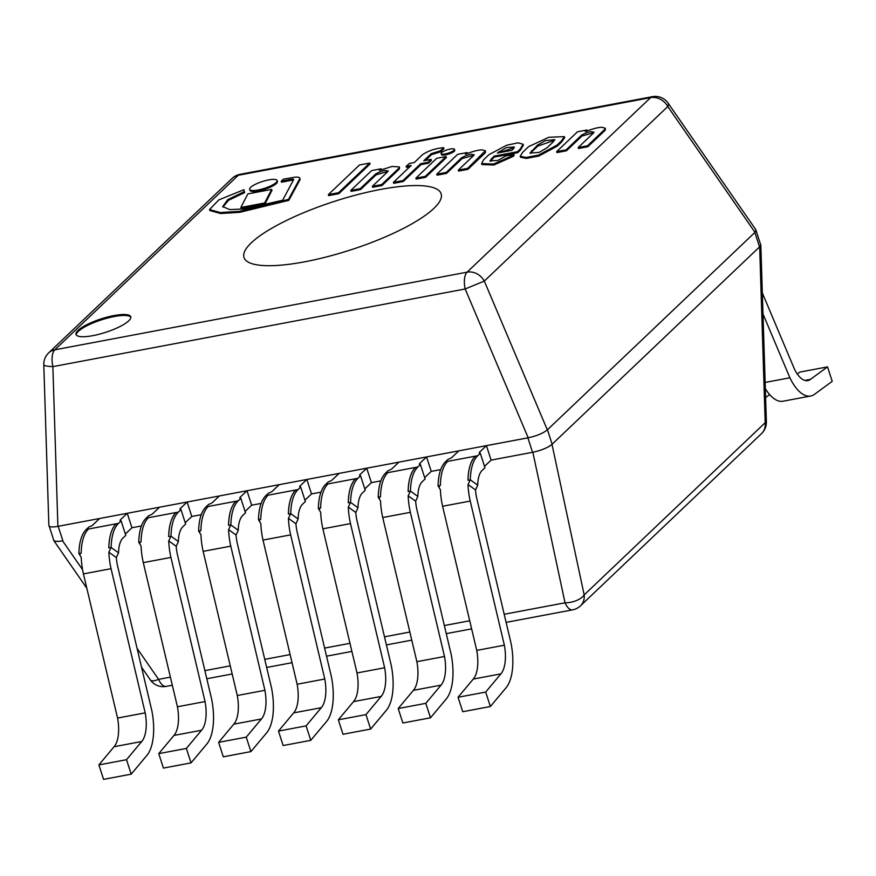 <?xml version="1.0" encoding="UTF-8"?>
<svg xmlns="http://www.w3.org/2000/svg" width="876" height="876" viewBox="0 0 876 876"><rect width="100%" height="100%" fill="white"/><g stroke="black" fill="none" stroke-linecap="round" stroke-linejoin="round"><path stroke-width="1.31" d="M572.816 609.805A15.68 15.68 0 0 0 580.492 605.809A15.68 13.512 -133.6 0 0 584.172 594.903A15.68 7.873 167.9 0 1 565.02 602.808A15.68 6.942 79.3 0 0 572.586 609.849L506.12 622.376M760.456 244.13L760.817 244.864L759.656 246.802L552 444.34C547.796 447.756 541.412 450.384 532.849 452.246L491.108 460.108L486.443 445.643L479.654 452.104A5.223 1.292 -17.9 0 0 479.281 452.837A5.223 1.292 -17.9 0 0 480.289 453.253L477.705 455.717C473.106 460.228 470.631 468.266 470.292 479.829L468.036 484.527A41.227 18.254 79.3 0 0 470.226 501.061L504.357 645.207A29.269 12.965 -100.7 0 1 500.886 673.863L485.687 692.062L490.363 706.516L505.901 687.956A44.95 19.907 79.3 0 0 511.015 643.072L476.752 498.356A25.546 11.311 -100.7 0 1 475.526 489.936L477.705 485.184A25.546 11.311 -100.7 0 1 482.337 470.215L484.965 467.707L480.289 453.253M766.38 421.75A15.68 2.376 178.2 0 1 765.197 422.703A15.68 13.512 46.4 0 1 761.518 433.598A15.68 15.68 0 0 0 766.38 421.75L760.817 244.864M166.122 686.401A15.68 6.942 -100.7 0 1 158.589 679.36A15.68 5.048 145.3 0 1 150.365 679.918A15.68 15.68 0 0 0 165.914 686.445M49.22 526.202L53.699 540.098A15.68 3.876 -17.9 0 0 62.864 540.755L62.557 540.81C57.63 541.697 54.673 541.576 53.699 540.448L53.556 539.638M424.663 477.639L431.244 471.376L440.683 469.602L431.244 471.376L426.579 456.922L419.79 463.382A5.223 1.292 -17.9 0 0 419.418 464.116A5.223 1.292 -17.9 0 0 420.425 464.521L417.841 466.985C413.242 471.496 410.778 479.533 410.439 491.097L408.172 495.805A41.227 18.254 79.3 0 0 410.362 512.329L444.493 656.485A29.269 12.965 -100.7 0 1 441.022 685.142L425.824 703.329L430.499 717.794L446.037 699.223A44.95 19.907 79.3 0 0 451.162 654.339L416.899 509.635A25.546 11.311 -100.7 0 1 415.662 501.214L417.841 496.451A25.546 11.311 -100.7 0 1 422.473 481.482L425.101 478.986L420.425 464.521M364.799 488.917L371.38 482.654L380.819 480.88L371.38 482.654L366.715 468.2L359.926 474.65A5.223 1.292 -17.9 0 0 359.554 475.394A5.223 1.292 -17.9 0 0 360.562 475.799L357.977 478.263C353.378 482.775 350.915 490.812 350.575 502.375L348.309 507.084A41.227 18.254 79.3 0 0 350.499 523.607L384.63 667.753A29.269 12.965 -100.7 0 1 381.159 696.42L365.971 714.608L370.636 729.062L386.174 710.502A44.95 19.907 79.3 0 0 391.298 665.618L357.036 520.902A25.546 11.311 -100.7 0 1 355.798 512.493L357.988 507.73A25.546 11.311 -100.7 0 1 362.609 492.761L365.237 490.253L360.562 475.799M304.936 500.185L311.517 493.922L320.955 492.148L311.517 493.922L306.852 479.468L300.063 485.928A5.223 1.292 -17.9 0 0 299.691 486.662A5.223 1.292 -17.9 0 0 300.698 487.078L298.114 489.531C293.515 494.042 291.051 502.079 290.712 513.643L288.445 518.351A41.227 18.254 79.3 0 0 290.646 534.875L324.777 679.031A29.269 12.965 -100.7 0 1 321.295 707.688L306.107 725.886L310.772 740.34L326.321 721.78A44.95 19.907 79.3 0 0 331.435 676.885L297.172 532.181A25.546 11.311 -100.7 0 1 295.935 523.76L298.125 519.008A25.546 11.311 -100.7 0 1 302.746 504.029L305.374 501.532L300.698 487.078M245.072 511.464L251.653 505.2L261.092 503.426L251.653 505.2L246.988 490.746L240.199 497.196A5.223 1.292 -17.9 0 0 239.838 497.94A5.223 1.292 -17.9 0 0 240.845 498.345L238.25 500.809C233.651 505.321 231.187 513.358 230.848 524.921L228.592 529.63A41.227 18.254 79.3 0 0 230.782 546.153L264.913 690.31A29.269 12.965 -100.7 0 1 261.431 718.966L246.244 737.154L250.908 751.608L266.457 733.048A44.95 19.907 79.3 0 0 271.571 688.164L237.308 543.448A25.546 11.311 -100.7 0 1 236.071 535.039L238.261 530.276A25.546 11.311 -100.7 0 1 242.882 515.307L245.51 512.799L240.845 498.345M185.219 522.731L191.8 516.479L201.239 514.694L191.8 516.479L187.125 502.014L180.336 508.474A5.223 1.292 -17.9 0 0 179.974 509.208A5.223 1.292 -17.9 0 0 180.982 509.624L178.386 512.077C173.798 516.588 171.324 524.625 170.984 536.2L168.729 540.897A41.227 18.254 79.3 0 0 170.919 557.421L205.05 701.577A29.269 12.965 -100.7 0 1 201.568 730.234L186.38 748.433L191.045 762.887L206.594 744.326A44.95 19.907 79.3 0 0 211.707 699.431L177.445 554.727A25.546 11.311 -100.7 0 1 176.207 546.306L178.397 541.554A25.546 11.311 -100.7 0 1 183.018 526.575L185.646 524.078L180.982 509.624M125.356 534.01L131.937 527.746L141.375 525.972L131.937 527.746L127.261 513.292L120.472 519.742A5.223 1.292 -17.9 0 0 120.111 520.486A5.223 1.292 -17.9 0 0 121.118 520.891L118.534 523.355C113.935 527.867 111.46 535.904 111.121 547.467L108.865 552.176A41.227 18.254 79.3 0 0 111.055 568.699L145.186 712.856A29.269 12.965 -100.7 0 1 141.704 741.512L126.516 759.7L131.192 774.165L146.73 755.594A44.95 19.907 79.3 0 0 151.844 710.71L117.581 565.995A25.546 11.311 -100.7 0 1 116.344 557.585L118.534 552.822A25.546 11.311 -100.7 0 1 123.155 537.853L125.783 535.356L121.118 520.891M62.864 540.755L58.188 526.301A15.68 3.876 162.1 0 1 57.893 526.356L52.867 366.628A15.68 6.942 -100.7 0 1 54.805 349.809A15.68 13.512 -133.6 0 0 48.662 352.908A15.68 15.68 0 0 0 43.8 364.766A15.68 2.376 -1.8 0 0 52.867 366.628L465.167 288.981L484.319 281.076A15.68 13.512 -133.6 0 0 467.105 272.162A15.68 6.942 79.3 0 0 465.167 288.981L528.184 437.781A15.68 3.876 162.1 0 1 527.878 437.847L532.553 452.301L491.108 460.108L484.527 466.36M58.188 526.301L527.878 437.847M240.046 174.324L652.346 96.678A15.68 6.942 79.3 0 0 650.583 97.63A15.68 13.512 46.4 0 1 667.786 106.533L754.992 232.337A15.68 3.876 162.1 0 1 754.86 232.458L759.536 246.922A15.68 3.876 -17.9 0 0 760.642 244.7L756.119 230.695M759.536 246.922L552.132 444.22L547.456 429.755A15.68 3.876 162.1 0 1 547.336 429.875L484.319 281.076L667.786 106.533A15.68 5.048 -34.7 0 0 668.136 103.16A15.68 15.68 0 0 0 652.587 96.634M532.553 452.301A15.68 3.876 -17.9 0 0 552.132 444.22M547.456 429.755L754.86 232.458M369.727 163.046L370.033 164.009L338.837 193.695L328.631 195.611L328.314 194.647L338.519 192.731L369.727 163.046L359.521 164.962L328.314 194.647M338.837 193.695L338.519 192.731M415.87 178.135L416.188 179.098L425.594 177.324L446.421 157.516L446.114 156.552L436.708 158.315L415.87 178.135L425.276 176.361L446.114 156.552M425.594 177.324L425.276 176.361M240.845 207.47L241.163 208.433L264.946 203.955L271.987 190.366L271.68 189.402L247.886 193.881L240.845 207.47L264.64 202.991L271.68 189.402M264.946 203.955L264.64 202.991M268.669 179.909A14.432 3.57 -17.9 0 0 249.627 189.391A14.432 3.57 -17.9 0 0 264.464 188.351A14.432 3.57 -17.9 0 0 277.101 180.522A14.432 3.57 -17.9 0 0 268.669 179.909M249.627 189.391L249.945 190.355A14.432 3.57 -17.9 0 0 264.771 189.315A14.432 3.57 -17.9 0 0 277.407 181.485L277.101 180.522M450.363 149.019A7.019 1.73 -17.9 0 0 441.11 153.629A7.019 1.73 -17.9 0 0 448.315 153.114A7.019 1.73 -17.9 0 0 454.458 149.314A7.019 1.73 -17.9 0 0 450.363 149.019M441.11 153.629L441.416 154.592A7.019 1.73 -17.9 0 0 448.632 154.077A7.019 1.73 -17.9 0 0 454.775 150.278L454.458 149.314M291.456 179.262L291.763 180.226L281.525 182.219L281.218 181.255L291.456 179.262A3.822 0.942 162.1 0 1 293.635 179.427A3.822 0.942 162.1 0 1 293.526 179.788L282.663 200.243L244.47 208.926L229.786 209.616L222.701 206.572L227.672 199.695L244.327 191.603L243.922 189.709L218.847 199.881L209.528 209.55L220.314 212.55L239.367 211.368L288.5 199.399L299.833 178.54A13.523 3.34 -17.9 0 0 299.789 178.189A13.523 3.34 -17.9 0 0 294.708 177.204L283.408 179.175L281.218 181.255M209.528 209.55L209.835 210.514L220.632 213.514L239.685 212.331L288.806 200.363L300.139 179.503A13.523 3.34 -17.9 0 0 300.107 179.153L299.789 178.189M300.139 179.503L299.833 178.54M288.806 200.363L288.5 199.399M222.909 207.043L228.548 200.286L244.645 192.567L243.922 189.709M244.645 192.567L244.327 191.603M291.763 180.226A3.822 0.942 162.1 0 1 293.361 180.106M387.969 171.422L376.111 174.828L360.594 189.588L351.112 191.373L350.794 190.41L360.277 188.625L375.804 173.864C382.878 170.294 386.831 169.594 387.652 171.762L372.333 186.336L381.651 184.584L399.117 167.973L399.456 166.933L392.098 166.44L379.396 170.437L381.148 168.783L371.665 170.568L350.794 190.41M381.421 169.648L381.148 168.783M372.333 186.336L372.639 187.3L381.958 185.548L399.423 168.937L399.456 166.933M399.423 168.937L399.117 167.973M381.958 185.548L381.651 184.584M388.188 170.809L387.652 171.762M376.111 174.828L375.804 173.864M360.594 189.588L360.277 188.625M473.938 155.205L462.079 158.611L446.552 173.382L437.08 175.167L436.763 174.204L446.245 172.419L461.761 157.647C468.846 154.088 472.799 153.388 473.62 155.545L458.29 170.13L467.609 168.367L485.424 150.716L485.392 152.72L485.074 151.756C484.351 148.657 477.77 149.478 465.364 154.231L467.105 152.566L457.622 154.351L436.763 174.204M467.39 153.431L467.105 152.566M458.29 170.13L458.608 171.094L467.926 169.331L485.392 152.72M467.926 169.331L467.609 168.367M474.146 154.603L473.62 155.545M462.079 158.611L461.761 157.647M446.552 173.382L446.245 172.419M587.281 130.852L586.997 129.987L577.514 131.772L556.654 151.625L556.961 152.588L566.443 150.803L581.971 136.032L581.653 135.068C588.738 131.51 592.68 130.809 593.501 132.966L578.182 147.551L578.488 148.515L587.818 146.752L605.283 130.141L605.305 128.137L605.283 130.141M587.818 146.752L587.5 145.788L604.966 129.177C604.232 126.078 597.662 126.9 585.256 131.652L586.997 129.987M578.182 147.551L587.5 145.788M581.971 136.032L593.829 132.626M594.038 132.024L593.501 132.966M566.443 150.803L566.137 149.84L581.653 135.068M556.654 151.625L566.137 149.84M443.661 147.705C435.974 148.241 428.977 150.519 422.67 154.537L414.249 162.553L409.234 163.494L406.179 166.407L411.183 165.465L393.412 182.361L402.927 180.576L420.699 163.67L428.046 162.29L431.112 159.377L423.765 160.757L431.222 153.661L440.332 150.869L443.661 147.705L443.968 148.668L440.65 151.833L440.332 150.869M425.418 160.439L431.54 154.625L440.65 151.833M431.54 154.625L431.222 153.661M393.412 182.361L393.729 183.325L403.245 181.54L421.017 164.633L428.364 163.254L431.419 160.341L431.112 159.377M428.364 163.254L428.046 162.29M421.017 164.633L420.699 163.67M403.245 181.54L402.927 180.576M406.179 166.407L406.486 167.371L409.848 166.736M513.489 148.701L511.748 150.365L497.371 153.07L506.372 147.595L514.3 147.004L513.489 148.701M514.245 147.584L499.024 152.763M499.287 152.512L498.981 151.548M505.759 155.972L498.017 160.363L489.925 160.954L493.933 156.158L517.377 151.734L520.136 149.117L523.082 144.244L518.044 142.81L506.646 145.263L488.95 154.658L483.585 159.761L481.614 163.593L493.538 164.053L512.843 155.446L513.905 154.439L505.759 155.972M481.614 163.593L481.92 164.557L493.845 165.016L513.161 156.41L514.212 155.402L513.905 154.439M513.161 156.41L512.843 155.446M490.253 161.359L494.239 157.122L517.683 152.698L520.443 150.081L523.388 145.208L523.082 144.244M520.443 150.081L520.136 149.117M517.683 152.698L517.377 151.734M494.239 157.122L493.933 156.158M491.556 159.673L491.25 158.709M552.876 142.23L546.996 147.814L539.123 152.38L530.035 153.059L537.503 145.12L545.299 140.642L554.749 139.623L552.876 142.23M554.661 140.215L537.82 146.084L531.94 151.679L531.622 150.716M531.94 151.679L530.396 153.453M537.82 146.084L537.503 145.12M528.655 146.61L522.819 152.15L520.169 156.267L526.071 157.461L538.422 155.118L556.95 145.175L561.308 141.036L564.407 136.634L548.814 137.28L528.655 146.61M520.169 156.267L520.475 157.231L526.388 158.425L538.729 156.081L557.256 146.139L561.615 142L564.713 137.598L564.407 136.634M561.615 142L561.308 141.036M259.745 520.64L258.475 519.72C258.814 508.157 261.289 500.119 265.888 495.608L268.472 493.144A5.223 1.292 -17.9 0 0 272.436 491.129L279.225 484.669L306.852 479.468M310.772 740.34L283.145 745.542L278.48 731.088L293.668 712.889A29.269 12.965 79.3 0 0 297.139 684.233L263.008 540.076A41.227 18.254 -100.7 0 1 260.818 523.552L258.475 519.72L260.774 519.282A41.227 18.254 -100.7 0 1 268.187 495.17L298.114 489.531M259.165 520.103L258.475 519.72M288.401 514.081C288.751 502.517 291.215 494.48 295.814 489.969A41.227 18.254 79.3 0 0 288.401 514.081L290.712 513.643L298.125 519.008M265.888 495.608L268.187 495.17M278.48 731.088L306.107 725.886M293.668 712.889L321.295 707.688M297.139 684.233L324.777 679.031M263.008 540.076L290.646 534.875M199.881 531.907L198.611 530.987C198.951 519.424 201.425 511.387 206.024 506.875L208.608 504.423A5.223 1.292 -17.9 0 0 212.572 502.397L219.361 495.947L246.988 490.746M250.908 751.608L223.281 756.82L218.617 742.355L233.804 724.167A29.269 12.965 79.3 0 0 237.276 695.511L203.144 551.354A41.227 18.254 -100.7 0 1 200.954 534.831L198.611 530.987L200.911 530.56A41.227 18.254 -100.7 0 1 208.324 506.448L238.25 500.809M199.301 531.382L198.611 530.987M228.548 525.359C228.888 513.796 231.352 505.748 235.951 501.236A41.227 18.254 79.3 0 0 228.548 525.359L230.848 524.921L238.261 530.276M206.024 506.875L208.324 506.448M218.617 742.355L246.244 737.154M233.804 724.167L261.431 718.966M237.276 695.511L264.913 690.31M203.144 551.354L230.782 546.153M140.029 543.186L138.747 542.266C139.087 530.703 141.562 522.665 146.161 518.154L148.745 515.69A5.223 1.292 -17.9 0 0 152.709 513.675L159.498 507.215L187.125 502.014M191.045 762.887L163.418 768.088L158.753 753.634L173.941 735.446A29.269 12.965 79.3 0 0 177.423 706.779L143.292 562.633A41.227 18.254 -100.7 0 1 141.091 546.109L138.747 542.266L141.058 541.828A41.227 18.254 -100.7 0 1 148.46 517.716L178.386 512.077M139.437 542.649L138.747 542.266M168.685 536.627C169.024 525.063 171.488 517.026 176.087 512.515A41.227 18.254 79.3 0 0 168.685 536.627L170.984 536.2L178.397 541.554M146.161 518.154L148.46 517.716M158.753 753.634L186.38 748.433M173.941 735.446L201.568 730.234M177.423 706.779L205.05 701.577M143.292 562.633L170.919 557.421M80.165 554.464L78.884 553.544C79.223 541.97 81.698 533.933 86.297 529.422L88.881 526.969A5.223 1.292 -17.9 0 0 92.845 524.954L99.634 518.493L127.261 513.292M131.192 774.165L103.554 779.366L98.889 764.901L114.077 746.713A29.269 12.965 79.3 0 0 117.559 718.057L83.428 573.9A41.227 18.254 -100.7 0 1 81.238 557.377L78.884 553.544L81.194 553.106A41.227 18.254 -100.7 0 1 88.596 528.995L118.534 523.355M79.574 553.928L78.884 553.544M108.821 547.905C109.161 536.342 111.624 528.305 116.223 523.793A41.227 18.254 79.3 0 0 108.821 547.905L111.121 547.467L118.534 552.822M86.297 529.422L88.596 528.995M98.889 764.901L126.516 759.7M114.077 746.713L141.704 741.512M117.559 718.057L145.186 712.856M83.428 573.9L111.055 568.699M319.609 509.361L318.338 508.441C318.678 496.878 321.142 488.841 325.741 484.329L328.336 481.866A5.223 1.292 -17.9 0 0 332.3 479.851L339.089 473.401L366.715 468.2M370.636 729.062L343.009 734.274L338.333 719.809L353.532 701.621A29.269 12.965 79.3 0 0 357.003 672.965L322.872 528.808A41.227 18.254 -100.7 0 1 320.682 512.285L318.338 508.441L320.638 508.014A41.227 18.254 -100.7 0 1 328.051 483.902L357.977 478.263M319.028 508.836L318.338 508.441M348.265 502.802C348.604 491.239 351.079 483.202 355.678 478.69A41.227 18.254 79.3 0 0 348.265 502.802L350.575 502.375L357.988 507.73M325.741 484.329L328.051 483.902M338.333 719.809L365.971 714.608M353.532 701.621L381.159 696.42M357.003 672.965L384.63 667.753M322.872 528.808L350.499 523.607M379.472 498.094L378.202 497.174C378.541 485.611 381.005 477.573 385.604 473.062L388.199 470.598A5.223 1.292 -17.9 0 0 392.163 468.583L398.952 462.123L426.579 456.922M430.499 717.794L402.872 722.996L398.197 708.542L413.384 690.343A29.269 12.965 79.3 0 0 416.866 661.687L382.735 517.53A41.227 18.254 -100.7 0 1 380.545 501.006L378.202 497.174L380.502 496.736A41.227 18.254 -100.7 0 1 387.915 472.624L417.841 466.985M378.892 497.557L378.202 497.174M408.128 491.535C408.468 479.971 410.943 471.934 415.542 467.423A41.227 18.254 79.3 0 0 408.128 491.535L410.439 491.097L417.841 496.451M385.604 473.062L387.915 472.624M398.197 708.542L425.824 703.329M413.384 690.343L441.022 685.142M416.866 661.687L444.493 656.485M382.735 517.53L410.362 512.329M769.654 394.583L765.624 397.54M439.336 486.815L438.066 485.895C438.405 474.332 440.869 466.295 445.468 461.783L448.052 459.32A5.223 1.292 -17.9 0 0 452.027 457.305L458.805 450.855L486.443 445.643M490.363 706.516L462.736 711.717L458.06 697.263L473.248 679.075A29.269 12.965 79.3 0 0 476.73 650.408L442.599 506.262A41.227 18.254 -100.7 0 1 440.409 489.739L438.066 485.895L440.365 485.468A41.227 18.254 -100.7 0 1 447.767 461.345L477.705 455.717M438.745 486.279L438.066 485.895M467.992 480.256C468.331 468.693 470.806 460.656 475.405 456.144A41.227 18.254 79.3 0 0 467.992 480.256L470.292 479.829L477.705 485.184M445.468 461.783L447.767 461.345M458.06 697.263L485.687 692.062M473.248 679.075L500.886 673.863M476.73 650.408L504.357 645.207M442.599 506.262L470.226 501.061M762.328 292.945L794.488 369.223A29.269 12.965 79.3 0 0 807.782 380.6A29.269 12.965 79.3 0 0 810.486 379.341L827.535 366.88L799.898 372.081L797.28 373.997M765.339 388.659A44.95 19.907 79.3 0 0 783.056 401.219L810.683 396.018A44.95 19.907 -100.7 0 1 789.9 377.775L762.996 313.958M827.535 366.88L832.2 381.334L814.789 394.123A44.95 19.907 -100.7 0 1 810.683 396.018M765.142 382.44L789.9 377.775M804.803 380.414L810.486 379.341M239.816 174.379A15.68 15.68 0 0 0 232.14 178.375A15.68 13.512 46.4 0 1 238.272 175.277A15.68 6.942 -100.7 0 1 239.991 174.335M43.8 364.766L48.859 525.48C49.176 527.056 52.188 527.352 57.893 526.356L528.184 437.781C536.747 435.93 543.131 433.291 547.336 429.875L754.992 232.337L755.977 229.884L668.136 103.16M433.828 208.444A103.598 25.59 162.1 0 1 329.223 256.208A103.598 25.59 162.1 0 1 244.437 258.529A103.598 25.59 162.1 0 1 334.698 201.283A103.598 25.59 162.1 0 1 441.394 194.921A103.598 25.59 162.1 0 1 433.828 208.444M92.823 335.661A28.744 7.096 162.1 0 1 76.037 334.457A28.744 7.096 162.1 0 1 101.211 318.864A28.744 7.096 162.1 0 1 130.743 316.784A28.744 7.096 162.1 0 1 92.823 335.661M76.256 334.906A28.744 7.096 162.1 0 1 101.517 319.828A28.744 7.096 162.1 0 1 130.831 317.287M532.849 452.246L565.02 602.808L504.204 614.262M759.656 246.802L765.197 422.703L584.172 594.903L552 444.34M170.393 677.137L158.589 679.36L137.072 648.306M82.574 569.685L62.557 540.81M469.711 620.766L444.34 625.541M409.848 632.034L384.476 636.819M349.984 643.312L324.613 648.087M290.12 654.58L264.749 659.365M230.257 665.859L204.885 670.633M557.256 146.139L556.95 145.175M300.424 487.045L300.063 485.928M288.445 518.351L295.935 523.76M240.561 498.324L240.199 497.196M228.592 529.63L236.071 535.039M180.697 509.591L180.336 508.474M168.729 540.897L176.207 546.306M120.844 520.87L120.472 519.742M108.865 552.176L116.344 557.585M360.288 475.777L359.926 474.65M348.309 507.084L355.798 512.493M420.151 464.499L419.79 463.382M408.172 495.805L415.662 501.214M480.015 453.231L479.654 452.104M468.036 484.527L475.526 489.936M238.272 175.277L650.583 97.63L467.105 272.162L54.805 349.809L238.272 175.277M580.492 605.809L761.518 433.598M53.699 540.448L86.823 588.234M141.54 667.183L150.365 679.918M166.155 686.401L172.32 685.24M206.813 678.747L232.184 673.962M266.665 667.468L292.036 662.694M326.529 656.19L351.9 651.415M386.393 644.922L411.764 640.137M446.256 633.644L471.627 628.869M48.662 352.908L232.14 178.375"/></g></svg>
